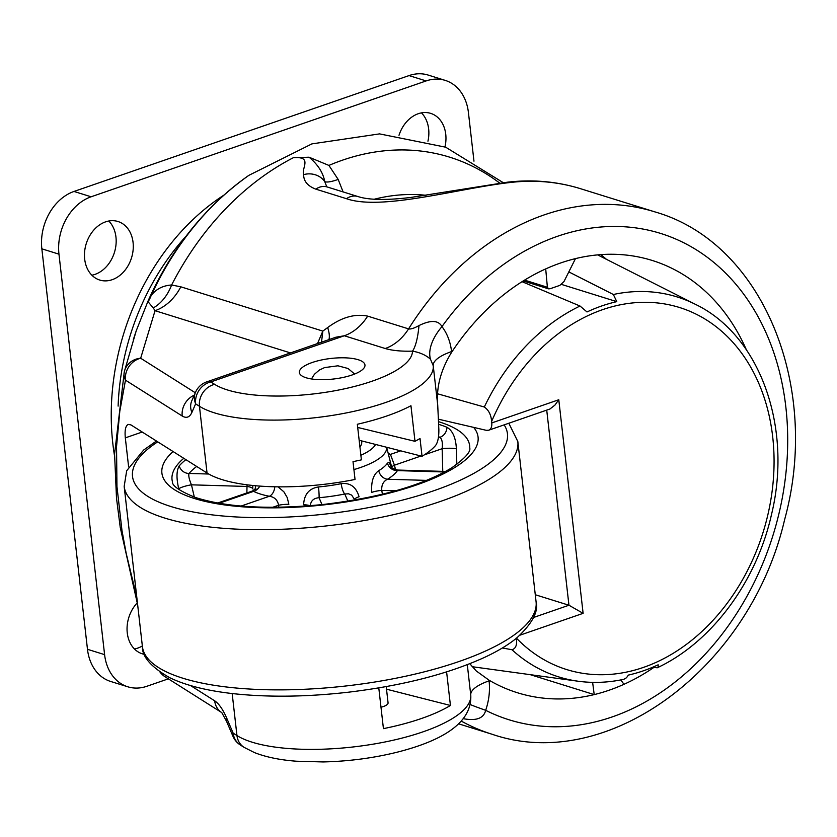<?xml version="1.0" encoding="UTF-8"?>
<svg xmlns="http://www.w3.org/2000/svg" width="837" height="837" viewBox="0 0 837 837"><rect width="100%" height="100%" fill="white"/><g stroke="black" fill="none" stroke-linecap="round" stroke-linejoin="round"><path stroke-width="1.26" d="M359.91 446.812A42.928 13.465 -6.5 0 0 361.322 440.817M388.525 454.669A9.437 8.067 116.5 0 0 390.44 454.397A77.81 24.419 -6.5 0 0 388.201 453.372M391.622 466.983A9.437 2.814 165.6 0 1 394.426 465.205L390.44 454.397L400.703 450.85M252.816 485.481L252.764 488.902A9.437 2.595 1 0 0 246.999 486.454A48722.408 43238.729 -122.4 0 0 246.884 492.93M247.114 484.822L246.999 486.454L191.464 484.832C189.183 479.496 188.367 475.709 188.984 473.449A9.437 8.454 41.5 0 1 179.244 465.853C176.429 470.561 176.272 478.241 178.762 488.892L178.919 489.54M255.379 490.639L255.84 488.337L252.586 490.963L253.58 491.35A9.437 8.067 116.5 0 0 259.763 486.088M255.651 485.753L255.097 489.383M219.085 503.278L253.58 491.35A77.81 24.419 -6.5 0 0 269.368 496.268A9.437 6.33 100.9 0 0 274.787 486.789M241.087 506.05L269.368 496.268C274.505 497.011 277.581 500.003 278.606 505.255A9.437 1.789 175.3 0 1 288.849 504.324L287.237 497.565L283.858 491.79L278.03 486.841M309.763 505.757A9.437 1.977 -2 0 0 303.611 504.753C304.155 494.364 309.125 488.431 318.51 486.946A9.437 0.659 84.8 0 1 319.043 497.722A77.81 24.419 -6.5 0 0 344.781 494.008A9.437 2.333 78.7 0 1 341.151 483.681A68.456 21.48 173.5 0 1 318.51 486.946M310.276 506.186C310.621 500.965 313.54 498.151 319.043 497.722L322.004 504.606M354.532 499.344A9.437 2.124 167.9 0 1 359.063 496.759C356.164 486.872 350.19 482.52 341.151 483.681M347.857 501.164L344.781 494.008L348.474 493.788L351.686 495.106L354.815 499.992M382.415 494.259A48722.408 43238.729 -122.4 0 0 381.756 490.388A9.437 1.862 -9.7 0 0 371.754 492.376C371.011 481.735 373.333 474.506 378.711 470.697A9.437 7.407 58.8 0 0 387.479 479.245A77.81 24.419 -6.5 0 0 397.429 470.614A9.437 8.652 33.9 0 1 387.468 463.102A68.456 21.48 173.5 0 1 378.711 470.697M395.702 490.796L381.756 490.388C381.4 485.041 383.304 481.327 387.479 479.245L426.608 480.386M391.297 466.9L389.038 462.38L387.468 463.102M444.635 471.995L397.429 470.614L397.585 470.049L445.619 471.451M456.845 464.368L456.374 448.873C455.862 437.918 452.723 430.71 446.948 427.257A9.437 7.753 -68 0 1 439.959 437.27C442.072 439.122 442.804 442.93 442.156 448.695L442.763 471.367M194.33 497.105L191.464 484.832A9.437 1.59 -13.1 0 0 178.762 488.892M456.374 448.873A9.437 1.423 -1.6 0 0 442.156 448.695L424.286 454.868M147.856 301.477L153.244 307.953A47.165 34.819 92.9 0 0 171.616 284.988C162.891 285.574 156.069 289.079 151.162 295.524A47.165 40.594 -139.1 0 1 148.023 301.864L147.856 301.477M136.797 597.304L126.209 553.477L121.993 530.668L116.95 486.527L116.542 446.519L119.796 411.312L125.477 380.165A18.864 16.688 -57.7 0 1 140.668 358.236A18.864 17.786 -165.8 0 0 124.399 371.419L136.201 330.887L148.013 301.111C171.512 248.307 205.138 206.383 248.903 175.32A264.722 204.856 107.3 0 0 151.162 295.524L147.877 301.446M386.213 686.591L388.065 702.86A12.262 3.85 173.5 0 1 380.992 707.244M548.538 288.838L547.388 287.248L545.703 268.918A226.408 175.205 -72.7 0 1 575.479 258.612L564.002 281.504L559.807 285.407A396.414 124.399 -6.5 0 0 554.994 287.049A396.414 124.399 -6.5 0 0 550.233 288.713L548.538 288.838L523.23 280.95M620.803 679.926L623.983 684.3A226.408 175.205 -72.7 0 1 594.207 694.605L592.627 682.364M357.702 427.456L414.995 441.319A122.641 38.481 -6.5 0 0 420.017 438.483L422.047 456.28A122.641 38.481 -6.5 0 0 435.313 445.807C437.72 442.857 438.902 437.531 438.87 429.852L437.72 405.129C436.129 387.343 440.775 369.713 451.656 352.241A226.408 175.205 -72.7 0 1 545.703 268.918M575.479 258.612A226.408 175.205 -72.7 0 1 652.232 260.464A226.408 175.205 -72.7 0 1 746.342 349.73M653.823 667.455A226.408 175.205 -72.7 0 1 623.983 684.3M530.25 674.664L594.207 694.605A226.408 175.205 -72.7 0 1 517.454 692.754A226.408 175.205 -72.7 0 1 489.028 680.178L476.243 670.95L469.798 663.699M606.438 259.334A226.408 175.205 107.3 0 0 600.851 254.626M306.101 377.759A33.02 10.358 173.5 0 1 299.353 372.486A33.02 10.358 173.5 0 1 330.981 358.445A33.02 10.358 173.5 0 1 364.963 365.005A33.02 10.358 173.5 0 1 343.243 377.414A33.02 10.358 173.5 0 1 306.101 377.759M446.602 671.891L450.432 705.465A122.641 38.481 173.5 0 1 383.43 728.64L378.784 687.888M128.626 466.91L125.32 437.866L142.206 432.028M414.995 441.319L410.946 405.725A122.641 38.481 -6.5 0 1 357.336 424.265L361.396 459.858A122.641 38.481 -6.5 0 1 353.015 461.647L355.034 479.455A122.641 38.481 -6.5 0 1 207.042 473.01L130.959 424.914L128.228 424.401C125.56 425.74 124.598 430.228 125.32 437.866M321.513 342.187L322.831 331.096L317.516 343.568M328.941 339.613A47.165 15.589 50.9 0 0 327.675 327.56L322.831 331.096L180.813 286.819A47.165 36.504 -72.7 0 1 155.044 310.694L290.46 352.921M153.244 307.953L155.044 310.694L140.668 358.236L195.303 392.762M180.813 286.819L171.616 284.988A273.573 211.698 -72.7 0 1 293.285 157.743C313.038 156.08 301.163 168.268 303.643 174.63C303.611 181.19 307.66 186.023 315.79 189.131L346.455 198.693C381.63 210.997 458.938 188.189 510.361 182.487A273.573 211.698 -72.7 0 1 580.711 188.754L654.858 211.876A273.573 211.698 107.3 0 0 408.571 328.878L367.663 316.124C354.815 313.519 341.475 317.328 327.675 327.56M335.867 337.217L344.31 335.763A47.165 36.504 107.3 0 0 367.663 316.124M214.638 384.34L210.819 381.923A18.864 16.688 -57.7 0 0 195.628 403.852A18.864 16.102 -156.5 0 1 195.555 392.187L191.799 400.787A18.864 16.102 23.5 0 0 191.882 412.453L195.628 403.852L199.447 406.269A18.864 16.688 -57.7 0 1 214.638 384.34A103.767 32.559 173.5 0 0 330.081 391.59A103.767 32.559 173.5 0 0 412.505 351.142A47.165 12.105 88.5 0 0 418.981 325.572C414.116 328.282 410.643 329.38 408.571 328.878A47.165 36.504 107.3 0 1 385.219 348.516C392.333 350.588 401.425 351.456 412.505 351.142C420.153 352.523 426.159 355.233 430.521 359.282A47.165 26.167 142.8 0 1 441.967 326.597C438.41 320.163 430.752 319.818 418.981 325.572M430.521 359.282L433.231 365.727A47.165 14.804 173.5 0 1 451.582 351.571C450.4 341.81 447.188 333.482 441.967 326.597A254.71 197.103 -72.7 0 1 714.986 263.383A254.71 197.103 -72.7 0 1 751.867 587.061A254.71 197.103 -72.7 0 1 485.68 710.32A47.165 0.9 18.7 0 1 470.216 704.534M326.775 186.818L324.766 181.65C323.103 172.631 317.872 164.481 309.052 157.199L293.285 157.743M309.052 157.199L328.91 165.423A264.722 204.856 -72.7 0 1 499.762 183.157M463.332 718.659L463.782 718.763C476.462 721.065 483.765 718.251 485.68 710.32C489.007 700.485 490.137 690.661 489.101 680.847L489.028 680.178M467.297 664.683L470.781 695.265C472.152 724.832 437.981 741.77 397.638 752.076C373.564 758.071 348.736 761.356 323.134 761.942L296.277 761.21C279.945 759.986 266.02 757.119 254.5 752.609L244.101 747.368A18.864 16.688 122.3 0 1 236.955 735.545L232.173 693.538M194.247 395.169A18.864 16.688 -57.7 0 0 182.215 416.02L125.477 380.165A18.864 14.47 -167.4 0 1 124.284 371.921L124.284 371.921A18.864 14.47 -167.4 0 1 124.315 371.774A18.864 17.786 -165.8 0 1 124.399 371.419L124.399 371.419A18.864 18.864 0 0 0 124.284 371.921L114.575 454.02L116.5 498.193L120.246 527.456L137.645 604.722M221.355 712.329A18.864 16.688 -57.7 0 1 214.67 700.81L190.564 685.576M136.169 330.981L133.334 339.623M489.101 680.847A47.165 14.804 -6.5 0 0 470.75 695.013A122.641 38.481 173.5 0 1 375.426 743.769A122.641 38.481 173.5 0 1 236.955 735.545L233.146 733.139L226.701 718.094A18.864 7.857 156.8 0 0 226.576 721.389L221.805 712.632M240.282 744.951A18.864 16.688 122.3 0 1 233.146 733.139A18.864 7.857 156.8 0 0 233.021 736.434A18.864 18.864 0 0 0 240.282 744.951L244.101 747.368M346.455 198.693A18.864 14.595 107.3 0 1 357.891 196.528L357.891 196.528C368.667 200.074 386.338 200.378 410.915 197.438L507.4 182.194A18.864 11.3 83.3 0 1 507.4 182.194L507.4 182.194A18.864 11.3 83.3 0 1 510.361 182.487M357.891 196.528L327.225 186.975A18.864 14.595 107.3 0 0 315.79 189.131M343.118 191.924L338.169 179.421L328.91 165.423M422.047 456.28L359.167 440.272M450.432 705.465L386.506 689.186M516.481 638.192A189.612 146.726 -72.7 0 0 739.155 585.481A189.612 146.726 -72.7 0 0 708.866 321.502A189.612 146.726 -72.7 0 0 491.612 421.45L491.779 422.926C492.083 426.765 491.047 429.203 488.662 430.228L486.297 430.323L438.682 419.253M488.662 430.228L549.919 409.011L554.931 405.108L558.781 399.751L491.779 422.926M535.282 594.741L568.951 605.235L583.117 613.343L558.781 399.751M516.283 637.982C517.318 644.689 515.874 648.602 511.962 649.721L502.357 647.984M511.962 649.721A198.997 153.987 -72.7 0 0 578.126 681.224C593.171 683.264 608.405 682.626 623.827 679.309L626.505 677.74L628.378 675.093A193.389 149.656 107.3 0 0 658.164 664.798L658.175 666.754L657.223 667.79L652.682 667.235M568.804 271.899L613.354 294.498L616.785 301.655A193.389 149.656 107.3 0 0 587.009 311.96L580.02 306.028L522.047 281.682M437.521 393.777L484.309 407.012C488.703 410.067 491.131 414.88 491.612 421.461M561.554 284.434L616.785 301.655M657.38 667.717C711.649 642.314 756.386 581.945 771.442 514.765C792.754 427.853 760.404 335.637 695.599 304.427L599.334 255.745A216.971 167.902 107.3 0 0 597.628 254.887M168.352 678.838L146.883 686.267A47.165 36.504 -72.7 0 1 127.779 686.79L110.662 681.464A47.165 36.504 -72.7 0 1 87.477 649.303L41.85 248.83A47.165 36.504 -72.7 0 1 74.001 191.453L409.021 75.592A47.165 36.504 -72.7 0 1 428.136 75.058L445.242 80.394A47.165 36.504 -72.7 0 1 468.427 112.556L473.972 161.175M91.871 275.206A30.655 23.729 107.3 0 0 114.407 252.502A30.655 23.729 107.3 0 0 108.768 221.01M427.948 141.191A30.655 23.729 107.3 0 0 421.45 112.869M134.454 648.989A30.655 23.729 107.3 0 0 142.342 645.934M127.779 686.79A47.165 36.504 -72.7 0 1 104.594 654.639L58.967 254.166A47.165 36.504 -72.7 0 1 91.118 196.789L426.138 80.927A47.165 36.504 -72.7 0 1 445.242 80.394M84.683 259.146A30.655 23.729 107.3 0 0 99.749 280.05A30.655 23.729 107.3 0 0 131.524 257.838A30.655 23.729 107.3 0 0 117.996 221.512A30.655 23.729 107.3 0 0 84.683 259.146M444.96 146.925A30.655 23.729 107.3 0 0 430.689 113.372A30.655 23.729 107.3 0 0 398.998 135.312M137.153 602.985A30.655 23.729 107.3 0 0 127.266 632.918A30.655 23.729 107.3 0 0 142.332 653.823A30.655 23.729 107.3 0 0 144.445 654.346M375.572 444.447A57.722 18.111 173.5 0 1 360.873 455.255M395.587 469.756A48722.408 38892.481 100.1 0 0 394.426 465.205L420.99 456.008M272.632 507.316L278.606 505.255A48722.408 38892.481 100.1 0 0 278.773 507.274M208.748 474.024L188.984 473.449A140.061 43.953 173.5 0 1 196.685 466.46M438.494 436.705A140.061 43.953 173.5 0 1 439.959 437.27L438.337 437.835M353.915 469.588A67.075 21.051 -6.5 0 0 386.61 447.261M173.06 451.53A159.114 49.938 -6.5 0 0 308.926 506.312A159.114 49.938 -6.5 0 0 473.648 427.383M438.755 421.743A149.781 47.008 173.5 0 1 439.059 421.838A149.781 47.008 173.5 0 1 469.756 447.983C470.907 451.781 464.838 458.446 451.561 467.956C422.193 485.533 379.391 497.712 323.176 504.481C269.116 509.796 226.45 507.442 195.188 497.398C179.673 490.995 172.087 485.816 172.453 481.861A149.781 47.008 173.5 0 1 183.774 458.299M504.146 424.872A188.67 59.207 173.5 0 1 288.744 517.004A188.67 59.207 173.5 0 1 157.722 441.842M446.948 427.257A149.394 46.882 -6.5 0 0 438.818 424.39M185.877 459.628A149.394 46.882 -6.5 0 0 179.244 465.853M517.831 441.549L536.078 601.74A198.107 62.168 173.5 0 1 346.288 685.932A198.107 62.168 173.5 0 1 142.416 646.593L124.169 486.402A198.107 62.168 -6.5 0 0 328.031 525.741A198.107 62.168 -6.5 0 0 517.831 441.549L508.823 423.26M547.388 287.248L524.558 280.123M451.656 352.241L451.582 351.571M374.17 199.248A223.877 173.249 -72.7 0 1 426.106 195.303M195.555 392.187A18.864 18.864 0 0 1 206.676 381.892A18.864 10.379 -109.1 0 1 210.819 381.923L344.31 335.763L385.219 348.516M207.042 473.01L199.447 406.269A122.641 38.481 -6.5 0 0 337.907 414.482A122.641 38.481 -6.5 0 0 433.231 365.727L437.72 405.129M461.292 721.096A273.573 211.698 107.3 0 0 492.01 734.227L458.634 723.827M160.045 672.132A18.864 18.864 0 0 0 165.067 676.767A18.864 16.688 -57.7 0 1 160.735 672.592M182.215 416.02C186.41 418.531 189.633 417.339 191.882 412.453M226.701 718.094C222.904 709.389 218.896 703.624 214.67 700.81M303.643 174.63A18.864 17.085 -8.4 0 1 324.766 181.65A28.301 6.382 -27.8 0 0 338.169 179.421M546.728 410.151L568.951 605.235L533.504 617.497M520.018 635.157L583.117 613.343M695.599 304.427A198.997 153.987 107.3 0 0 613.354 294.498M484.309 407.012A198.997 153.987 -72.7 0 1 580.02 306.028M223.667 195.283A220.068 170.298 107.3 0 0 112.838 443.662A220.068 170.298 107.3 0 0 114.554 455.956M74.001 191.453L91.118 196.789M41.85 248.83L58.967 254.166M87.477 649.303L104.594 654.639M409.021 75.592L426.138 80.927M186.212 236.003A215.36 166.647 107.3 0 0 118.111 406.123M391.915 469.107L390.994 466.429C391.078 467.632 393.275 468.835 397.585 470.049M386.673 447.272L391.737 467.433M124.169 486.402L126.69 470.739L143.671 450.024L156.446 441.026M536.078 601.74C538.704 611.554 532.206 623.68 516.575 638.118C508.216 644.898 497.649 651.259 484.895 657.223C448.182 673.963 402.806 685.608 348.767 692.157C306.551 696.991 267.777 697.462 232.435 693.57C206.436 690.619 185.511 685.325 169.639 677.667C151.089 667.037 142.008 656.679 142.416 646.593M217.683 503.027L252.586 490.963M354.626 374.034L348.066 368.51L337.928 365.8L324.589 367.589L319.326 370.069L314.45 374.254L311.448 378.952M335.899 337.206L206.676 381.892M503.309 182.696L445.671 147.197L379.548 133.889L311.908 143.891L248.903 175.32M492.01 734.227C608.635 774.392 750.59 666.838 784.604 519.714C821.139 386.746 762.988 242.72 654.858 211.876M165.067 676.767L221.386 712.36M233.021 736.434L226.576 721.389M507.4 182.194C532.625 179.254 557.065 181.441 580.711 188.754M327.225 186.975L326.44 186.756M578.126 681.224L472.12 666.702"/></g></svg>
